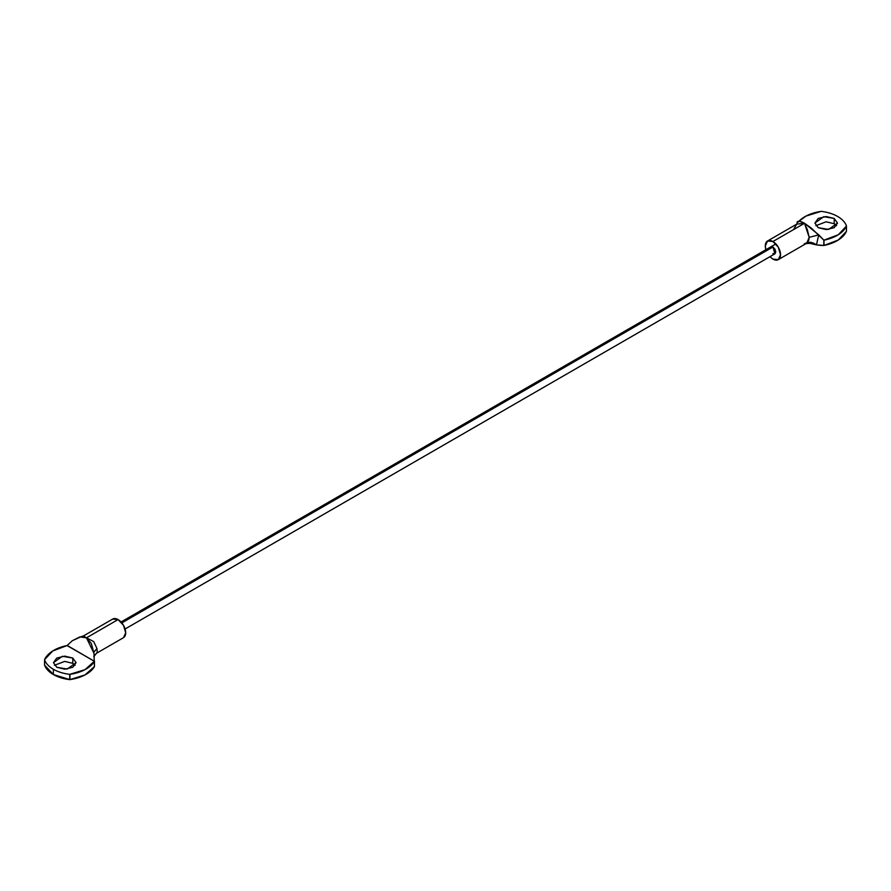 <?xml version="1.0" encoding="UTF-8"?>
<svg xmlns="http://www.w3.org/2000/svg" width="891" height="891" viewBox="0 0 891 891"><rect width="100%" height="100%" fill="white"/><g stroke="black" fill="none" stroke-linecap="round" stroke-linejoin="round"><path stroke-width="1.34" d="M64.765 661.412L72.784 663.327L72.784 658.048L76.091 662.67L67.204 669.041L56.79 667.281L53.482 662.67L56.79 658.048L64.787 656.144L72.784 658.048L76.091 662.67L72.784 667.281L64.787 669.197L56.79 667.281L53.482 662.67L62.37 656.288L72.784 658.048L72.784 663.327L64.642 661.412L54.44 665.299M124.139 637.199A10.77 6.215 -120 0 0 124.907 628.411A10.77 6.215 -120 0 0 118.08 619.579L86.483 637.833L93.7 641.609L96.985 648.548L97.23 652.424L96.484 653.281M44.561 664.976L44.561 665.098A32.31 18.655 0 0 0 53.36 674.532L53.36 669.264A32.31 18.655 180 0 1 44.561 659.819L44.561 665.098L53.36 674.532A32.31 18.655 0 0 0 69.71 679.621L69.71 674.342A32.31 18.655 180 0 1 53.36 669.264L53.36 674.532L69.955 679.61A34.994 20.203 0 0 0 94.424 666.657L94.424 661.378A34.994 20.203 180 0 1 69.955 674.342L69.955 679.61L85.024 674.921L94.446 666.557A27.198 15.704 0 0 0 94.446 666.513A27.198 15.704 0 0 0 94.446 666.479M67.193 645.44L72.249 640.752L67.103 645.541L52.703 650.987L44.561 659.685A34.994 20.203 180 0 1 67.014 645.552L94.446 661.322L67.193 645.44M93.989 653.303L94.446 666.557L93.989 653.303L91.316 643.469L86.483 637.833L79.934 636.898L72.249 640.752L81.025 636.72L86.483 637.833L118.08 619.579L112.7 619.056L83.453 635.94L86.483 637.833L93.989 653.303M93.8 656.7L96.473 653.281L123.47 637.7L125.698 632.777L123.47 625.27L118.08 619.579A10.77 6.215 -120 0 0 112.032 619.557M72.784 663.327L75.122 665.299M44.561 665.098L44.561 659.819A32.31 18.655 0 0 0 53.36 669.264A32.31 18.655 0 0 0 69.71 674.342L85.024 669.642L94.446 661.178L94.424 666.657M96.985 648.548L93.822 652.101L96.985 648.548L97.23 652.424L94.246 655.743L97.23 652.424M69.955 679.61L69.71 674.342L69.71 679.621M125.119 628.979L774.936 253.812L775.771 251.964L774.936 249.146L772.92 247.019L121.867 622.898L772.92 247.019L774.936 253.812L772.92 253.612M836.56 225.701L834.21 223.719L834.21 218.44L837.518 223.062L828.63 229.433L818.216 227.673L814.909 223.062L818.216 218.44L826.213 216.535L834.21 218.44L837.518 223.062L834.21 227.673L826.213 229.588L818.216 227.673L814.909 223.062L823.796 216.68L834.21 218.44L834.221 223.719L826.068 221.803L815.878 225.701M765.904 249.703A10.77 6.215 60 0 1 766.861 241.494A10.77 6.215 60 0 1 772.92 241.517L804.517 223.273L796.777 224.098L794.015 228.608M837.64 216.468A32.31 18.655 180 0 1 846.439 225.902L846.439 226.024A34.994 20.203 180 0 1 823.986 240.169L823.986 245.448A34.994 20.203 0 0 0 846.439 231.315L846.439 225.902A32.31 18.655 0 0 0 837.64 216.468A32.31 18.655 0 0 0 821.29 211.379A32.31 18.655 180 0 1 837.64 216.468M810.587 243.51L816.446 244.88A27.198 15.704 0 0 0 823.807 245.459L823.807 240.091L818.751 234.868L816.446 244.88L823.986 245.448L838.297 240.013L846.439 231.315L846.439 225.902L846.439 231.315M798.904 221.313A34.994 20.203 180 0 1 821.045 211.39L805.976 216.079L798.882 221.313M765.881 249.714L765.302 245.916L767.53 240.993L772.92 241.517L778.3 247.208L780.527 254.715L778.3 259.637L772.92 259.103L769.924 256.708M772.92 247.019L770.893 246.818L772.92 247.019M826.202 221.803L834.21 223.719M804.194 243.956L806.956 242.675L808.772 240.191L809.184 237.362L807.313 229.611L804.517 223.273C800.374 221.001 797.868 220.69 797.011 222.316L797.189 223.641L797.011 222.316L799.684 221.358L804.517 223.273L811.066 227.918L823.897 240.18L838.297 234.745L846.439 226.047M806.956 242.675C809.674 241.684 812.826 242.419 816.446 244.88C812.826 242.419 809.674 241.684 806.956 242.675L809.184 237.362L804.517 223.273L772.92 241.517A10.77 6.215 60 0 1 779.736 250.349A10.77 6.215 60 0 1 778.968 259.136A10.77 6.215 60 0 1 772.92 259.103M805.286 244.056C804.128 243.466 812.403 243.143 810.933 243.611L816.446 244.88L818.751 234.868L809.184 237.362L818.751 234.868L804.517 223.273L796.788 224.098L767.53 240.993M823.986 245.448L823.807 240.091L823.807 245.459M94.446 661.066L94.446 666.513M83.453 635.94L81.025 636.72M44.55 665.031L44.55 659.752M121.053 621.996L775.883 243.934M778.3 259.637L805.308 244.045M846.45 231.248L846.45 225.969"/></g></svg>
